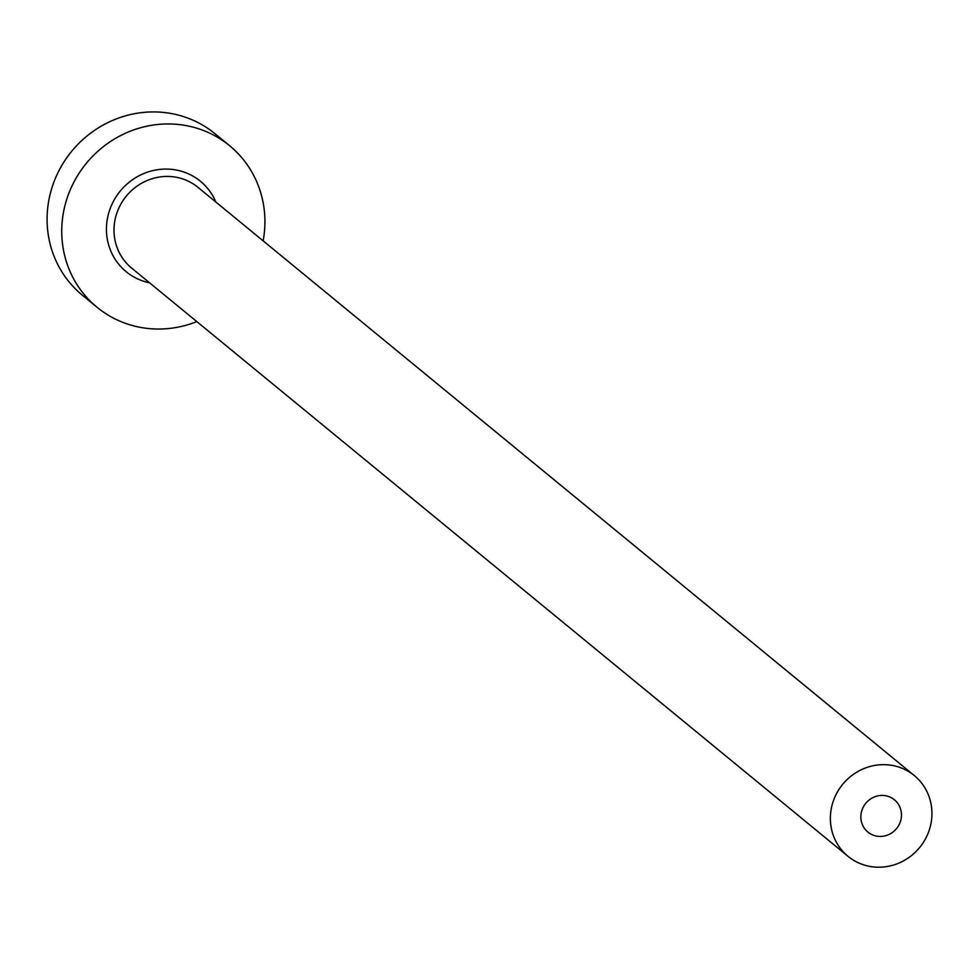 <?xml version="1.0" encoding="UTF-8"?>
<svg xmlns="http://www.w3.org/2000/svg" width="980" height="980" viewBox="0 0 980 980"><rect width="100%" height="100%" fill="white"/><g stroke="black" fill="none" stroke-linecap="round" stroke-linejoin="round"><path stroke-width="1.47" d="M885.81 795.772A20.898 19.919 129.4 0 0 863.062 807.495A20.898 19.919 129.4 0 0 867.9 832.081A20.898 19.919 129.4 0 0 876.5 836.099A20.898 19.919 129.4 0 0 899.26 824.376A20.898 19.919 129.4 0 0 894.422 799.79A20.898 19.919 129.4 0 0 885.81 795.772M869.53 866.345A52.246 49.796 129.4 0 0 926.419 837.03A52.246 49.796 129.4 0 0 914.316 775.56A52.246 49.796 129.4 0 0 892.792 765.527A52.246 49.796 129.4 0 0 835.903 794.841A52.246 49.796 129.4 0 0 848.006 856.312A52.246 49.796 129.4 0 0 869.53 866.345M263.142 240.86A104.48 99.593 129.4 0 0 229.639 145.751A104.48 99.593 129.4 0 0 186.604 125.685A104.48 99.593 129.4 0 0 72.802 184.301A104.48 99.593 129.4 0 0 97.02 307.242A104.48 99.593 129.4 0 0 140.054 327.308A104.48 99.593 129.4 0 0 196.833 321.612M229.639 145.751L214.988 133.721A104.48 99.593 129.4 0 0 171.953 113.656A104.48 99.593 129.4 0 0 58.151 172.272A104.48 99.593 129.4 0 0 82.369 295.213L97.02 307.242M149.585 282.816A58.506 55.774 -50.6 0 1 108.033 215.625A58.506 55.774 -50.6 0 1 176.363 170.042A58.506 55.774 -50.6 0 1 215.894 202.064M914.316 775.56L197.948 187.327A52.246 49.796 129.4 0 0 176.437 177.294A52.246 49.796 129.4 0 0 119.536 206.609A52.246 49.796 129.4 0 0 131.638 268.079L848.006 856.312"/></g></svg>
